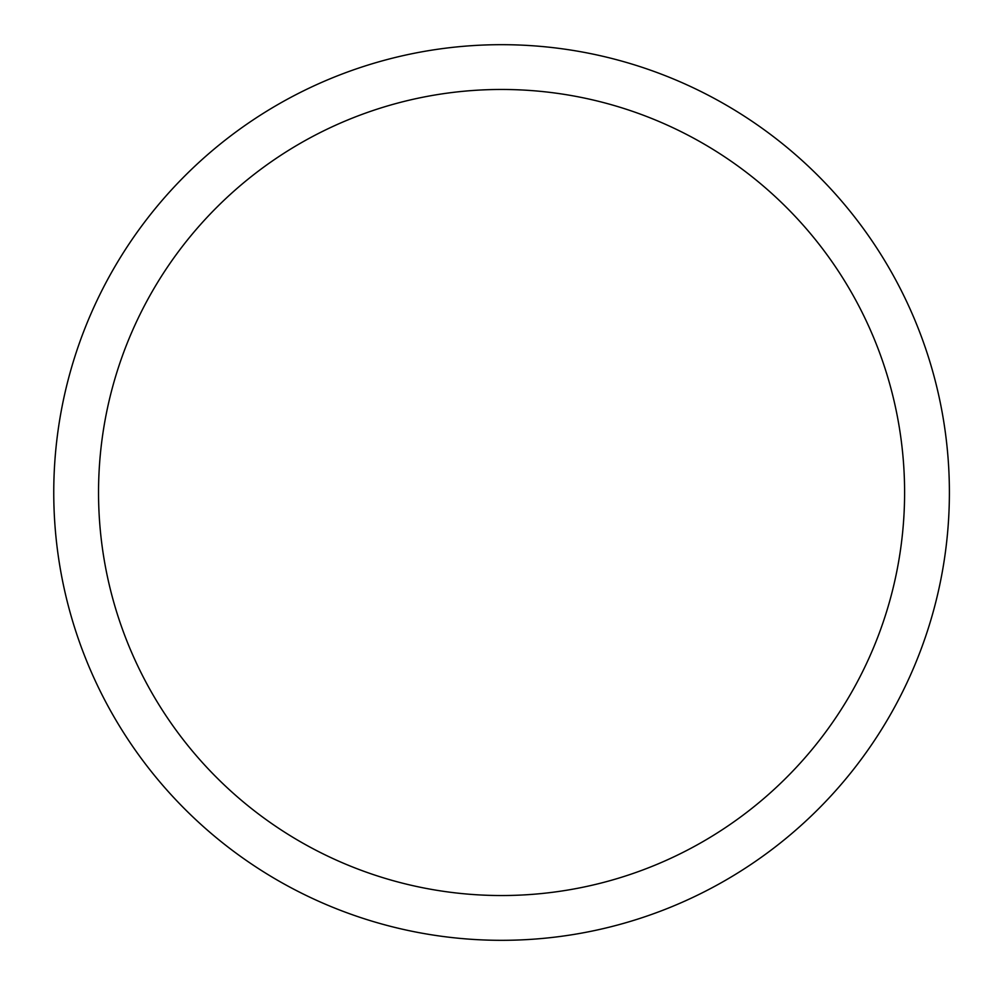 <?xml version="1.0" encoding="UTF-8"?>
<svg xmlns="http://www.w3.org/2000/svg" width="985" height="985" viewBox="0 0 985 985"><rect width="100%" height="100%" fill="white"/><g stroke="black" fill="none" stroke-linecap="round" stroke-linejoin="round"><path stroke-width="1.48" d="M53.756 492.5A447.806 447.806 0 0 1 725.477 104.681A447.806 447.806 0 0 1 725.477 880.319A447.806 447.806 0 0 1 53.756 492.5M98.537 492.5A403.025 403.025 0 0 1 703.081 143.465A403.025 403.025 0 0 1 703.081 841.535A403.025 403.025 0 0 1 98.537 492.5"/></g></svg>
